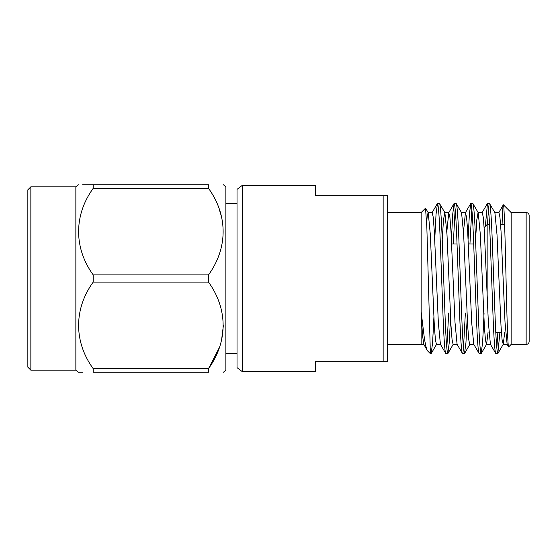 <?xml version="1.0" encoding="UTF-8"?>
<svg xmlns="http://www.w3.org/2000/svg" width="557" height="557" viewBox="0 0 557 557"><rect width="100%" height="100%" fill="white"/><g stroke="black" fill="none" stroke-linecap="round" stroke-linejoin="round"><path stroke-width="0.84" d="M242.218 371.589L237.024 367.634L237.024 189.366L242.218 185.411L242.218 371.589L315.631 371.589L315.631 361.187L387.637 361.187L387.637 195.813L383.153 195.813L383.153 361.187M383.153 195.813L315.631 195.813L315.631 185.411L242.218 185.411M225.863 353.542L237.024 353.542M225.863 203.458L237.024 203.458M387.637 212.558L421.141 212.558L421.141 311.732L424.378 338.315C425.903 347.359 426.627 349.371 427.685 350.987L430.206 353.507L431.167 353.507L430.206 348.508L430.206 353.507M427.344 350.513L427.685 350.987M430.206 347.366L426.843 227.068L425.534 208.172L428.229 212.704L427.393 214.842L426.641 221.832M421.141 212.558L425.534 208.172M511.152 212.565L511.124 344.449L508.673 346.893C507.817 348.807 506.912 316.543 506.034 278.5C505.157 240.61 504.259 204.76 503.389 204.795L511.152 212.565L526.149 212.558A3.001 3.001 0 0 1 529.15 215.559L529.15 341.441A3.001 3.001 0 0 1 526.149 344.442L526.149 212.558M507.1 344.317L508.68 346.9M495.814 353.507L497.84 353.507C496.914 352.49 495.988 339.993 495.062 316L492.284 241C491.358 217.007 490.432 204.51 489.506 203.493L487.479 203.493C488.405 204.51 489.331 217.007 490.257 241L493.036 316C493.962 339.993 494.888 352.49 495.814 353.507L490.425 344.31L488.357 322.461L484.353 231.301L483.274 217.307L482.278 212.565L478.073 212.565L476.841 219.625L475.56 239.614M504.705 332.501L503.236 344.296L502.08 339.7L501.001 325.706L496.997 234.539L494.901 212.704L489.506 203.493M445.809 353.507L447.835 353.507C446.909 352.49 445.983 339.993 445.057 316L442.279 241C441.353 217.007 440.427 204.51 439.501 203.493L437.475 203.493C438.401 204.51 439.327 217.007 440.253 241L443.031 316C443.957 339.993 444.883 352.49 445.809 353.507L440.413 344.296L438.331 322.461L434.321 231.301L433.242 217.307L432.246 212.565L428.068 212.565M453.113 344.435L452.075 339.7L450.996 325.692L446.993 234.532L444.897 212.704L439.501 203.493M462.477 353.507L464.503 353.507C463.577 352.49 462.651 339.993 461.725 316L458.947 241C458.021 217.007 457.095 204.51 456.169 203.493L454.143 203.493C455.069 204.51 455.995 217.007 456.921 241L459.699 316C460.625 339.993 461.551 352.49 462.477 353.507L457.088 344.303L455.006 322.461L450.996 231.301L449.917 217.3L448.761 212.704L446.832 231.621M473.937 344.435L469.739 344.435L468.743 339.7L467.664 325.699L463.661 234.539L461.565 212.704L456.169 203.493M479.145 353.507L481.171 353.507C480.245 352.49 479.319 339.993 478.393 316L475.615 241C474.689 217.007 473.763 204.51 472.837 203.493L470.811 203.493C471.737 204.51 472.663 217.007 473.589 241L476.367 316C477.293 339.993 478.219 352.49 479.145 353.507L473.756 344.303L471.682 322.461L467.678 231.301L466.592 217.3L465.436 212.711L463.501 231.691M490.613 344.435L486.407 344.435L485.412 339.7L484.332 325.706L480.329 234.539L478.233 212.711L472.837 203.493M437.475 203.493L436.04 214.222L434.752 239.475M433.889 317.413L432.608 342.743L431.167 353.507M454.143 203.493L452.709 214.194L451.428 239.385M448.698 312.992L446.818 347.951M455.153 209.049L453.28 244.008M450.724 312.992L449.304 342.283L447.835 353.507M470.811 203.493L469.377 214.167L468.096 239.294M465.367 312.992L463.487 347.951M471.821 209.049L469.948 244.008M467.226 317.399L465.944 342.736L464.503 353.507M487.479 203.493L485.328 226.316M488.489 209.049L487.445 224.499M484.061 312.992L482.641 342.283L481.171 353.507M511.124 344.442L526.149 344.442M387.637 344.442L421.141 344.442L421.141 311.732L422.429 334.506L423.745 344.289L427.337 350.513M484.144 227.493L487.145 224.499L489.54 224.499M500.583 224.499L504.614 224.499M495.779 332.501L501.446 332.501M487.145 224.499L487.145 295.154L487.145 224.499M451.636 244.008L457.032 244.008M468.312 244.008L473.701 244.008M30.851 186.818L27.85 189.819L27.85 367.181L30.851 370.182L30.851 186.818L75.856 186.818L78.328 184.743M30.851 370.182L75.856 370.182L75.856 186.818M82.624 372.257L78.328 372.257L75.856 370.182M93.2 368.643L208.52 368.643L208.52 372.257L93.2 372.257C73.754 372.257 73.754 372.257 93.2 372.257L93.2 368.643C73.698 341.782 73.816 308.801 93.2 282.114L93.2 274.886C73.698 248.025 73.816 215.051 93.2 188.357L93.2 184.743L208.52 184.743L208.52 188.357L93.2 188.357M223.392 372.257L225.863 370.182L225.863 186.818L223.392 184.743M93.2 274.886L208.52 274.886C227.917 247.921 228.057 215.51 208.52 188.357M208.548 274.852L208.52 282.114L93.2 282.114M219.193 347.86L208.52 368.643C227.917 341.678 228.057 309.267 208.52 282.114M208.52 372.257C227.987 372.257 227.987 372.257 208.52 372.257C227.987 372.257 227.987 372.257 208.52 372.257M223.392 325.379L221.561 340.146M219.193 209.14L221.561 216.854M208.52 184.743C227.987 184.743 227.987 184.743 208.52 184.743C227.987 184.743 227.987 184.743 208.52 184.743M93.2 184.743C73.754 184.743 73.754 184.743 93.2 184.743L82.638 184.743M82.715 208.638L82.297 209.787M499.894 332.501L497.84 353.507M488.036 332.501L486.567 344.296L481.311 353.382M444.897 212.704L443.504 219.618L442.223 239.594M436.43 344.435L435.407 339.7L434.328 325.699L430.324 234.539L428.229 212.704M507.128 344.296L505.032 322.468L501.028 231.301L499.949 217.3L498.954 212.565L494.741 212.565M502.08 224.659C502.511 211.207 502.95 204.579 503.389 204.795L503.291 204.823M497.874 332.501L496.823 347.951M497.979 353.382L503.236 344.296M469.899 344.296L464.642 353.382M453.231 344.296L447.974 353.382M436.563 344.296L431.306 353.382M498.759 212.69L503.305 204.83M482.09 212.697L487.34 203.618M465.422 212.697L470.672 203.618M448.754 212.697L454.004 203.618M432.079 212.704L437.336 203.618M507.288 344.435L503.075 344.435M465.596 212.565L461.405 212.565M457.262 344.435L453.071 344.435M448.921 212.565L444.737 212.565M440.587 344.435L436.403 344.435M423.912 344.435L421.141 344.435"/></g></svg>
